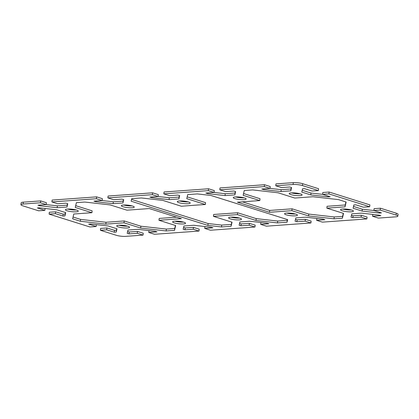 <?xml version="1.0" encoding="UTF-8"?>
<svg xmlns="http://www.w3.org/2000/svg" width="419" height="419" viewBox="0 0 419 419"><rect width="100%" height="100%" fill="white"/><g stroke="black" fill="none" stroke-linecap="round" stroke-linejoin="round"><path stroke-width="0.63" d="M194.683 205.216L205.357 204.514L186.764 198.653L187.696 194.61L197.291 193.918L210.888 195.453L287.654 219.645L287.062 222.206L277.467 222.903L256.014 220.478L237.421 214.617L213.439 216.351L232.037 222.211L231.105 226.255L221.51 226.946L207.913 225.406L131.147 201.214L131.739 198.653L141.329 197.962L162.782 200.387L181.38 206.248L194.683 205.216M380.201 210.06L373.905 210.516L374.109 208.652L380.405 208.196L380.201 210.06L396.102 215.073A6.678 1.273 6.2 0 1 397.846 216.146A6.678 1.273 6.2 0 1 395.693 216.843L378.347 218.095L372.575 216.277L380.829 215.68L379.017 215.109L361.628 213.14L351.792 213.852L351.038 217.131L352.85 217.702L361.105 217.105L366.876 218.922L322.389 222.138L316.617 220.321L324.872 219.724L323.059 219.153L305.666 217.189L295.835 217.896L295.081 221.174L296.893 221.745L305.147 221.148L310.919 222.966L266.432 226.181L260.66 224.364L268.914 223.767L267.102 223.196L249.708 221.232L239.878 221.939L239.123 225.218L240.935 225.789L249.19 225.192L254.962 227.014L210.474 230.225L204.702 228.407L212.957 227.81L211.145 227.239L193.751 225.275L183.92 225.988L183.166 229.261L184.978 229.832L193.232 229.24L199.004 231.058L154.517 234.273L148.745 232.451L156.999 231.859L155.187 231.283L137.793 229.319L127.963 230.031L127.208 233.304L129.021 233.881L137.275 233.283L143.047 235.101L125.7 236.353A6.678 1.273 6.2 0 1 116.314 235.295L100.413 230.282L100.612 228.418L106.908 227.962L114.476 230.35L116.456 230.204L116.796 228.727M373.905 210.516L381.473 212.899L379.494 213.041L362.1 211.076L353.091 208.238L353.846 204.959L355.82 204.818L363.388 207.201L369.684 206.745L369.888 204.886L329.104 192.033L328.905 193.892L369.684 206.745M328.905 193.892L322.609 194.348L330.172 196.736L328.197 196.878L310.804 194.914L301.79 192.07L302.544 188.796L304.524 188.65L312.092 191.038L318.388 190.582L318.587 188.718L302.686 183.705A6.678 1.273 -173.8 0 0 293.3 182.647L275.953 183.899L275.749 185.764L293.101 184.507A6.678 1.273 6.2 0 1 302.481 185.57L318.388 190.582M275.749 185.764L281.521 187.581L289.775 186.984L291.587 187.555L290.833 190.834L281.002 191.546L263.609 189.577L261.796 189.006L270.051 188.409L264.279 186.591L264.483 184.727L219.996 187.942L219.792 189.807L264.279 186.591M219.792 189.807L225.563 191.624L233.818 191.027L235.63 191.598L234.876 194.877L225.045 195.589L207.651 193.62L205.839 193.049L214.093 192.452L208.322 190.635L208.526 188.775L164.038 191.986L163.834 193.85L208.322 190.635M163.834 193.85L169.606 195.668L177.86 195.071L179.672 195.642L178.918 198.92L169.087 199.633L151.694 197.668L149.882 197.092L158.136 196.501L152.364 194.678L152.568 192.819L108.081 196.034L107.877 197.894L152.364 194.678M107.877 197.894L113.649 199.711L121.903 199.119L123.715 199.69L122.961 202.964L113.13 203.676L95.736 201.712L93.924 201.141L102.178 200.544L96.407 198.726L96.611 196.862L52.124 200.078L51.919 201.937L96.407 198.726M51.919 201.937L57.691 203.76L65.945 203.163L67.758 203.734L67.003 207.012L57.173 207.719L39.779 205.755L37.967 205.184L46.221 204.587L40.449 202.77L40.653 200.905L23.307 202.157A6.678 1.273 -173.8 0 0 21.154 202.854L20.95 204.713A6.678 1.273 6.2 0 1 23.103 204.022L40.449 202.77M45.043 208.468L44.891 210.348L38.595 210.804L22.694 205.792A6.678 1.273 6.2 0 1 20.95 204.713M44.891 210.348L37.328 207.96L39.302 207.819L56.696 209.783L65.71 212.627L64.955 215.9L62.976 216.047L55.408 213.659L49.112 214.114L49.316 212.255L55.612 211.799L63.18 214.182L65.155 214.041L65.495 212.559M96.344 224.636L96.192 226.511L89.896 226.967L49.112 214.114M96.192 226.511L88.624 224.128L90.604 223.987L107.992 225.951L117.006 228.79L116.252 232.068L114.272 232.21L106.709 229.827L100.413 230.282M291.881 210.678L269.496 212.297L237.437 202.194L259.817 200.575L243.146 195.322L244.251 190.525L252.647 189.917L278.122 192.792L294.793 198.051L312.977 196.736L338.452 199.612L346.146 202.037L345.041 206.839L326.851 208.154L343.522 213.407L342.417 218.205L334.027 218.812L308.552 215.937L291.881 210.678L292.08 208.819L308.756 214.072L334.226 216.953L342.622 216.345L343.313 213.339M300.025 195.631A6.489 1.236 6.2 0 1 293.007 195.118A6.489 1.236 6.2 0 1 289.215 193.557A6.489 1.236 6.2 0 1 295.798 193.028A6.489 1.236 6.2 0 1 302.115 194.961A6.489 1.236 6.2 0 1 300.025 195.631M295.364 215.843A6.489 1.236 6.2 0 1 288.345 215.324A6.489 1.236 6.2 0 1 284.553 213.769A6.489 1.236 6.2 0 1 291.137 213.24A6.489 1.236 6.2 0 1 297.459 215.172A6.489 1.236 6.2 0 1 295.364 215.843M244.068 199.68A6.489 1.236 6.2 0 1 237.049 199.161A6.489 1.236 6.2 0 1 233.257 197.606A6.489 1.236 6.2 0 1 239.841 197.071A6.489 1.236 6.2 0 1 246.157 199.004A6.489 1.236 6.2 0 1 244.068 199.68M239.406 219.886A6.489 1.236 6.2 0 1 232.388 219.373A6.489 1.236 6.2 0 1 228.596 217.812A6.489 1.236 6.2 0 1 235.179 217.283A6.489 1.236 6.2 0 1 241.501 219.216A6.489 1.236 6.2 0 1 239.406 219.886M188.11 203.723A6.489 1.236 6.2 0 1 181.092 203.205A6.489 1.236 6.2 0 1 177.3 201.649A6.489 1.236 6.2 0 1 183.883 201.115A6.489 1.236 6.2 0 1 190.2 203.047A6.489 1.236 6.2 0 1 188.11 203.723M183.449 223.935A6.489 1.236 6.2 0 1 176.43 223.416A6.489 1.236 6.2 0 1 172.638 221.855A6.489 1.236 6.2 0 1 179.222 221.326A6.489 1.236 6.2 0 1 185.544 223.259A6.489 1.236 6.2 0 1 183.449 223.935M132.153 207.766A6.489 1.236 6.2 0 1 125.134 207.248A6.489 1.236 6.2 0 1 121.342 205.692A6.489 1.236 6.2 0 1 127.926 205.163A6.489 1.236 6.2 0 1 134.242 207.091A6.489 1.236 6.2 0 1 132.153 207.766M127.491 227.978A6.489 1.236 6.2 0 1 120.473 227.459A6.489 1.236 6.2 0 1 116.681 225.904A6.489 1.236 6.2 0 1 123.265 225.37A6.489 1.236 6.2 0 1 129.586 227.302A6.489 1.236 6.2 0 1 127.491 227.978M351.326 211.799A6.489 1.236 6.2 0 1 344.303 211.281A6.489 1.236 6.2 0 1 340.511 209.725A6.489 1.236 6.2 0 1 347.1 209.196A6.489 1.236 6.2 0 1 353.416 211.129A6.489 1.236 6.2 0 1 351.326 211.799M76.195 211.81A6.489 1.236 6.2 0 1 69.177 211.291A6.489 1.236 6.2 0 1 65.385 209.736A6.489 1.236 6.2 0 1 71.968 209.207A6.489 1.236 6.2 0 1 78.285 211.139A6.489 1.236 6.2 0 1 76.195 211.81M126.92 210.181L149.3 208.562L181.364 218.666L158.979 220.284L175.65 225.542L174.545 230.34L166.149 230.948L140.679 228.067L124.008 222.814L105.818 224.128L80.348 221.248L72.649 218.823L73.76 214.025L91.944 212.711L75.273 207.457L76.378 202.655L84.774 202.047L110.244 204.928L126.92 210.181M397.846 216.146L398.05 214.287A6.678 1.273 -173.8 0 0 396.306 213.208L380.405 208.196M372.575 216.277L372.837 214.408M351.452 215.335L353.055 215.837L361.309 215.24L367.081 217.063L366.876 218.922M316.617 220.321L316.879 218.451M295.495 219.378L297.097 219.881L305.351 219.289L311.123 221.106L310.919 222.966M260.66 224.364L260.922 222.499M239.537 223.421L241.14 223.929L249.394 223.332L255.166 225.15L254.962 227.014M204.702 228.407L204.964 226.543M183.58 227.465L185.182 227.973L193.437 227.376L199.208 229.193L199.004 231.058M148.745 232.451L149.007 230.586M127.622 231.513L129.225 232.016L137.479 231.419L143.251 233.236L143.047 235.101M40.653 200.905L46.425 202.723L46.221 204.587M46.163 204.592L57.372 205.86L67.208 205.148L67.548 203.665M96.611 196.862L102.383 198.679L102.178 200.544M102.121 200.549L113.334 201.811L123.165 201.104L123.505 199.622M152.568 192.819L158.34 194.636L158.136 196.501M158.078 196.501L169.292 197.768L179.123 197.061L179.463 195.579M208.526 188.775L214.298 190.593L214.093 192.452M214.036 192.457L225.249 193.725L235.08 193.012L235.42 191.535M264.483 184.727L270.255 186.549L270.051 188.409M269.993 188.414L281.207 189.681L291.037 188.969L291.378 187.487M302.204 190.273L311.008 193.049L322.656 194.364M322.609 194.348L322.808 192.489L329.104 192.033M353.505 206.441L362.304 209.217L373.958 210.532M131.561 199.423L208.112 223.547L221.709 225.082L231.304 224.39L231.822 222.143M213.439 216.351L213.643 214.486L237.62 212.752L256.219 218.613L277.671 221.038L287.261 220.347L287.439 219.577M187.178 196.857L205.561 202.649L205.357 204.514M242.407 201.838L269.7 210.438L292.08 208.819M326.851 208.154L327.056 206.289L345.24 204.975L345.932 201.974M243.559 193.526L260.021 198.716L259.817 200.575M75.687 205.661L92.149 210.846L91.944 212.711M73.068 217.026L80.548 219.388L106.023 222.264L124.207 220.949L140.878 226.208L166.353 229.083L174.749 228.475L175.441 225.474M158.979 220.284L159.183 218.425L176.593 217.162M67.716 209.05A6.489 1.236 -173.8 0 0 76.153 209.966M342.847 209.034A6.489 1.236 -173.8 0 0 351.284 209.95M119.017 225.213A6.489 1.236 -173.8 0 0 127.455 226.129M123.673 205.001A6.489 1.236 -173.8 0 0 132.111 205.918M174.974 221.169A6.489 1.236 -173.8 0 0 183.412 222.086M179.631 200.958A6.489 1.236 -173.8 0 0 188.068 201.874M230.932 217.126A6.489 1.236 -173.8 0 0 239.369 218.042M235.588 196.914A6.489 1.236 -173.8 0 0 244.026 197.831M286.889 213.082A6.489 1.236 -173.8 0 0 295.327 213.999M291.545 192.871A6.489 1.236 -173.8 0 0 299.983 193.788M256.219 218.613L256.014 220.478M237.62 212.752L237.421 214.617M277.671 221.038L277.467 222.903M287.261 220.347L287.062 222.206M269.7 210.438L269.496 212.297M345.24 204.975L345.041 206.839M334.226 216.953L334.027 218.812M308.756 214.072L308.552 215.937M342.622 216.345L342.417 218.205M362.304 209.217L362.1 211.076M379.572 212.302L379.494 213.041M311.008 193.049L310.804 194.914M328.276 196.134L328.197 196.878M231.304 224.39L231.105 226.255M221.709 225.082L221.51 226.946M208.112 223.547L207.913 225.406M80.548 219.388L80.348 221.248M124.207 220.949L124.008 222.814M106.023 222.264L105.818 224.128M166.353 229.083L166.149 230.948M140.878 226.208L140.679 228.067M174.749 228.475L174.545 230.34M116.456 230.204L116.252 232.068M114.476 230.35L114.272 232.21M106.908 227.962L106.709 229.827M65.155 214.041L64.955 215.9M63.18 214.182L62.976 216.047M55.612 211.799L55.408 213.659M361.309 215.24L361.105 217.105M353.055 215.837L352.85 217.702M305.351 219.289L305.147 221.148M297.097 219.881L296.893 221.745M249.394 223.332L249.19 225.192M241.14 223.929L240.935 225.789M193.437 227.376L193.232 229.24M185.182 227.973L184.978 229.832M137.479 231.419L137.275 233.283M129.225 232.016L129.021 233.881M263.687 188.869L263.609 189.577M291.037 188.969L290.833 190.834M281.207 189.681L281.002 191.546M207.73 192.913L207.651 193.62M235.08 193.012L234.876 194.877M225.249 193.725L225.045 195.589M151.772 196.956L151.694 197.668M179.123 197.061L178.918 198.92M169.292 197.768L169.087 199.633M95.815 201.005L95.736 201.712M123.165 201.104L122.961 202.964M113.334 201.811L113.13 203.676M57.372 205.86L57.173 207.719M39.857 205.048L39.779 205.755M67.208 205.148L67.003 207.012M396.306 213.208L396.102 215.073M23.103 204.022L23.307 202.157M302.481 185.57L302.686 183.705M293.3 182.647L293.101 184.507"/></g></svg>
